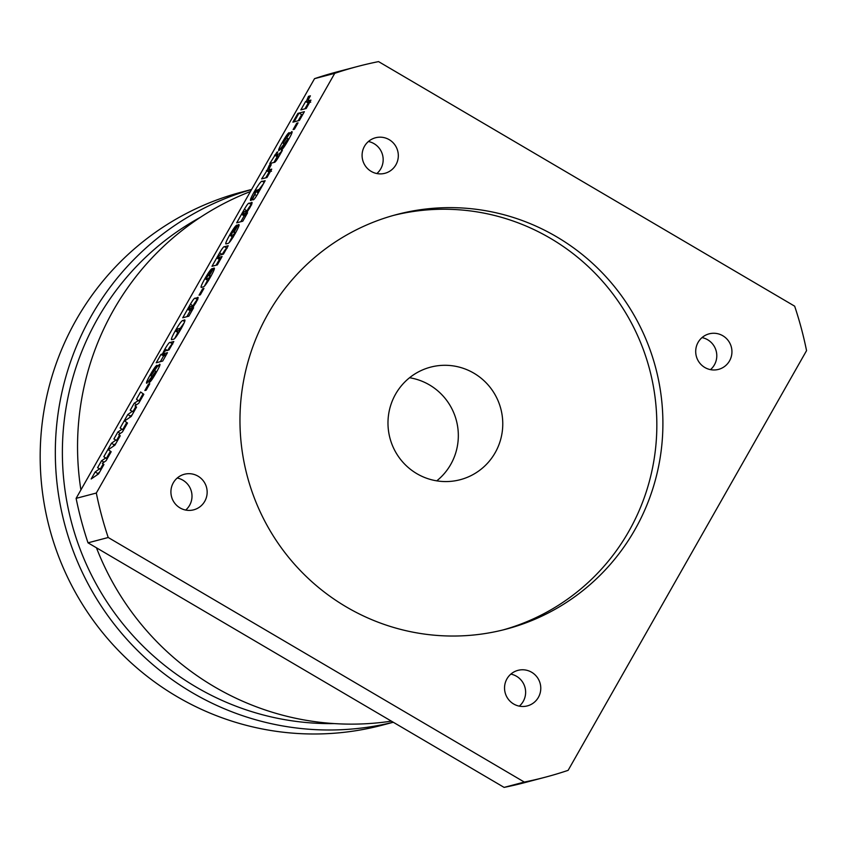 <?xml version="1.0" encoding="UTF-8"?>
<svg xmlns="http://www.w3.org/2000/svg" width="849" height="849" viewBox="0 0 849 849"><rect width="100%" height="100%" fill="white"/><g stroke="black" fill="none" stroke-linecap="round" stroke-linejoin="round"><path stroke-width="1.27" d="M416.838 473.668A58.199 57.339 -104.8 0 1 388.46 415.511A58.199 57.339 -104.8 0 1 430.528 367.161A58.199 57.339 -104.8 0 1 473.912 373.199A58.199 57.339 -104.8 0 1 502.29 431.356A58.199 57.339 -104.8 0 1 460.211 479.706A58.199 57.339 -104.8 0 1 416.838 473.668M436.757 480.852A58.199 57.339 75.2 0 0 429.477 384.926A58.199 57.339 75.2 0 0 409.558 377.741M556.573 236.765A214.404 211.263 75.2 0 0 396.748 214.521A214.404 211.263 75.2 0 0 241.732 392.652A214.404 211.263 75.2 0 0 346.296 606.908A214.404 211.263 75.2 0 0 506.11 629.151A214.404 211.263 75.2 0 0 661.138 451.021A214.404 211.263 75.2 0 0 556.573 236.765M503.075 629.926A214.404 211.263 75.2 0 0 655.269 451.042A214.404 211.263 75.2 0 0 550.513 238.367A214.404 211.263 75.2 0 0 393.734 215.349M531.676 672.27A18.381 18.105 75.2 0 0 504.688 685.631A18.381 18.105 75.2 0 0 527.346 705.901A18.381 18.105 75.2 0 0 531.676 672.27M519.312 706.156A18.381 18.105 75.2 0 0 510.865 674.117M198.05 476.183A18.381 18.105 75.2 0 0 171.063 489.544A18.381 18.105 75.2 0 0 193.731 509.814A18.381 18.105 75.2 0 0 198.05 476.183M185.687 510.069A18.381 18.105 75.2 0 0 177.239 478.029M389.213 139.671A18.381 18.105 75.2 0 0 362.236 153.032A18.381 18.105 75.2 0 0 384.894 173.302A18.381 18.105 75.2 0 0 389.213 139.671M376.86 173.557A18.381 18.105 75.2 0 0 368.402 141.518M722.839 335.758A18.381 18.105 75.2 0 0 695.851 349.119A18.381 18.105 75.2 0 0 718.509 369.389A18.381 18.105 75.2 0 0 722.839 335.758M710.475 369.644A18.381 18.105 75.2 0 0 702.027 337.605M391.389 721.141A275.66 271.627 -104.8 0 1 214.256 686.692A275.66 271.627 -104.8 0 1 96.457 547.796M334.135 723.581A269.536 265.588 -104.8 0 1 196.055 686.99A269.536 265.588 -104.8 0 1 62.391 449.747A269.536 265.588 -104.8 0 1 200.576 217.195M393.246 722.234A275.66 271.627 -104.8 0 1 192.044 692.551A275.66 271.627 -104.8 0 1 57.254 419.862A275.66 271.627 -104.8 0 1 251.559 189.529M393.289 722.255L382.368 725.142A275.66 271.627 -104.8 0 1 176.889 696.541A275.66 271.627 -104.8 0 1 42.45 421.072A275.66 271.627 -104.8 0 1 241.763 192.054L251.601 189.454M252.057 203.123L251.293 202.678C252.705 201.627 252.227 203.314 249.85 207.761L246.316 213.152L247.558 212.823L242.803 221.207L236.701 222.809L244.427 209.109C247.017 204.768 248.566 202.815 249.065 203.261L251.962 202.667M172.05 339.6C170.532 340.332 171.604 337.414 175.276 330.834C179.097 324.159 181.612 320.699 182.822 320.476L184.116 320.137C185.889 319.097 184.827 322.068 180.954 329.041C176.985 335.992 174.47 339.398 173.408 339.239L171.54 339.579M184.965 320.625L184.116 320.137L184.859 320.115M195.334 288.511L76.113 498.363L96.319 493.036L334.739 73.332L314.544 78.66L195.334 288.511M107.154 458.831L103.811 456.741L111.474 443.252L115.952 440.047L113.904 438.986L117.862 432.003L122.076 429.276L120.134 428.013L127.796 414.524L132.274 411.319L130.226 410.247L134.184 403.264L138.387 400.548L136.456 399.274L140.594 391.994L143.831 394.276L138.727 403.254L135.002 405.854L136.572 407.053L131.245 416.424L124.623 420.977L127.509 423.014L122.405 431.992L118.68 434.582L120.25 435.781L114.933 445.152L108.301 449.705L111.187 451.742L106.093 460.72L102.358 463.31L103.939 464.509L98.611 473.891L91.172 478.985L95.152 471.98L99.63 468.786L97.582 467.714L101.551 460.731L105.754 458.004L104.798 457.653M123.476 430.103L121.12 428.925M139.798 401.375L137.442 400.197M146.155 390.19L144.861 390.529L148.479 384.151L149.785 383.801L146.155 390.19M160.037 364.582L159.527 364.274C160.663 363.934 159.548 366.726 156.184 372.647C152.608 378.983 150.231 382.315 149.042 382.644L155.293 372.17L146.845 383.217C145.805 383.451 146.941 380.67 150.262 374.855C153.542 369.018 155.792 365.823 156.991 365.282L150.857 375.714L157.988 365.654L159.909 364.295M152.067 376.468L150.772 375.714L152.088 376.447M156.195 372.626L155.293 372.17M162.7 361.058L156.227 362.767L160.981 354.394L162.446 354.001L164.95 349.013C167.879 344.078 169.609 341.892 170.14 342.476L173.812 341.51L169.047 349.894L165.29 350.881L163.761 352.473L163.645 353.693L167.465 352.685L162.7 361.058M166.001 355.253L163.326 353.704L166.075 355.115M198.104 298.095L197.35 297.649C198.762 296.588 198.273 298.286 195.907 302.732L192.362 308.123L193.614 307.794L188.849 316.168L182.758 317.781L190.473 304.08C193.063 299.729 194.612 297.787 195.121 298.232L198.019 297.628M200.332 294.826L199.037 295.165L202.656 288.777L203.951 288.437L200.332 294.826M201.574 287.365C200.268 287.864 201.393 284.935 204.959 278.568C208.822 271.882 211.305 268.549 212.388 268.571L205.904 279.109L208.44 278.44L209.809 276.88L209.873 275.681L209.225 275.851L213.534 268.273C215.338 267.18 214.33 270.099 210.51 277.018C206.636 283.746 204.153 287.068 203.081 286.973L201.096 287.365M206.02 278.069L205.904 279.109L208.419 280.584M210.998 276.137L209.873 275.681M214.394 268.783L213.534 268.273L214.341 268.252M217.333 264.899L211.995 266.299L219.626 252.769C222.364 248.195 223.977 246.178 224.486 246.73L228.211 245.743L223.446 254.127L219.753 255.103L218.31 256.451L218.48 257.47L222.088 256.515L217.333 264.899M218.31 256.451L218.48 257.47L220.782 258.828M226.29 243.875C224.974 244.374 226.099 241.434 229.676 235.077C233.539 228.392 236.011 225.059 237.094 225.081L230.61 235.608L233.146 234.94L234.515 233.379L234.579 232.191L233.931 232.361L238.24 224.783C240.044 223.69 239.036 226.609 235.215 233.517C231.342 240.256 228.859 243.578 227.787 243.483L225.802 243.865M230.726 234.579L230.61 235.608L233.125 237.083M235.714 232.647L234.579 232.191M239.1 225.282L238.24 224.783L239.047 224.752M250.88 200.417C249.712 200.704 250.901 197.732 254.424 191.492C259.083 183.564 261.768 180.2 262.49 181.41L265.153 180.699L257.799 193.774C255.453 197.806 253.947 199.802 253.299 199.78L252.864 199.886C252.142 200.099 252.79 198.305 254.796 194.506L256.578 190.091L255.071 191.725L254.976 192.893L255.538 192.744L251.23 200.322L250.476 200.406M255.231 193.285L254.594 192.903L255.337 193.094M257.523 190.505L256.578 190.091M266.968 177.515L261.641 178.916L267.148 170.341L269.271 165.375L271.171 164.865C268.74 169.227 268.231 170.829 269.653 169.683L271.733 169.131L266.968 177.515M271.489 171.275L268.868 169.736L270.98 170.458M270.629 163.316L269.791 163.539L276.976 152.141L277.814 151.918L276.233 154.72L279.088 153.966L282.388 150.379L280.372 153.934C276.965 160.037 274.906 162.859 274.163 162.382L271.468 163.093L270.566 164.695L269.727 164.908L270.629 163.316L271.16 163.634M292.194 131.945L291.674 131.648C292.82 131.308 291.706 134.089 288.342 140.011C284.765 146.346 282.377 149.679 281.189 150.018L287.45 139.544L279.003 150.591C277.952 150.825 279.098 148.034 282.42 142.229C285.699 136.381 287.938 133.187 289.148 132.646L283.014 143.088L290.135 133.017L292.056 131.659M284.224 143.842L282.929 143.078L284.245 143.81M288.352 139.989L287.45 139.544M294.401 129.228L293.107 129.568L296.736 123.19L298.031 122.84L294.401 129.228M299.389 120.452L294.051 121.853L299.039 113.076L304.377 111.675L299.389 120.452M293.743 121.938L292.905 122.16L297.893 113.384L298.731 113.161L293.743 121.938M306.192 108.481L300.854 109.882L305.608 101.509L306.372 101.307L308.484 96.34L310.384 95.841C307.954 100.193 307.444 101.795 308.866 100.649L310.946 100.097L306.192 108.481M310.702 102.241L308.091 100.702L310.193 101.424M76.113 498.363A367.543 362.162 75.2 0 0 88.009 542.829L504.104 787.394A367.543 362.162 75.2 0 0 524.969 782.555L545.175 777.228A367.543 362.162 75.2 0 0 568.13 770.34L806.55 350.637A367.543 362.162 -104.8 0 0 794.653 306.171L378.558 61.606A367.543 362.162 -104.8 0 0 357.694 66.445A367.543 362.162 -104.8 0 0 334.739 73.332M504.104 787.394L524.311 782.067A367.543 362.162 75.2 0 0 545.175 777.228M88.009 542.829L108.216 537.502L524.311 782.067M357.694 66.445L337.499 71.772A367.543 362.162 75.2 0 0 314.544 78.66M108.216 537.502A367.543 362.162 -104.8 0 1 96.319 493.036M80.91 489.937A275.66 271.627 -104.8 0 1 250.423 191.524M122.956 429.796L120.134 428.013M122.755 429.552L126.766 422.484M129.547 417.591L130.417 416.063L127.796 414.524M130.417 416.063L132.168 414.811M133.675 412.147L132.274 411.319M132.9 411.691L135.851 406.501M136.636 404.708L134.184 403.264M139.278 401.068L136.456 399.274M139.077 400.824L143.088 393.756M96.903 475.058L97.773 473.519L95.152 471.98M97.773 473.519L99.524 472.277M101.042 469.614L99.63 468.786M100.256 469.147L103.207 463.957M104.002 462.174L101.551 460.731M106.634 458.534L103.811 456.741M106.433 458.28L110.444 451.212M113.225 446.319L114.095 444.791L111.474 443.252M114.095 444.791L115.846 443.549M117.353 440.875L115.952 440.047M116.578 440.419L119.529 435.229M120.325 433.436L117.862 432.003M149.307 384.629L148.479 384.151M159.41 366.492L157.988 365.654M154.083 376.245L152.862 375.534M155.346 374.101L154.773 373.762M150.878 375.216L150.262 374.855M160.334 361.685L163.602 355.933L160.981 354.394M163.602 355.933L165.067 355.551L162.446 354.001M165.067 355.551L165.343 354.882M167.253 350.361L164.95 349.013M167.571 350.552C170.5 345.617 172.23 343.442 172.761 344.015M175.913 331.216L175.276 330.834M180.306 328.276L184.212 322.79M174.714 338.496L177.834 332.479M175.945 331.365L178.683 332.935M180.115 328.308L177.643 328.966L176.284 331.354L178.704 330.717L180.115 328.308L180.582 329.699M178.757 332.808L176.284 331.354L176.348 330.303M186.865 316.698L190.208 310.798L187.597 309.259M190.208 310.798L188 309.269M192.903 305.948L190.473 304.08M193.094 305.619C195.684 301.278 197.233 299.326 197.743 299.771M193.158 308.59L192.362 308.123M191.672 309.482L192.118 310.416M192.723 305.99L190.42 306.595L189.062 308.994L191.28 308.399L192.723 305.99L193.073 307.168M192.765 309.28L191.28 308.399M191.683 310.532L189.062 308.994L189.051 307.943M203.484 289.265L202.656 288.777M205.596 278.939L204.959 278.568M208.642 279.618L208.525 280.648M205.638 279.109L208.366 280.679M209.374 278.992L208.44 278.44M210.393 277.22L209.809 276.88M204.46 286.113L207.527 280.223M216.102 265.217L219.382 259.465L216.76 257.926M219.382 259.465L217.227 257.799M219.849 259.338L220.04 258.775M222.151 254.467L219.626 252.769M222.247 254.307C224.985 249.733 226.598 247.717 227.108 248.269M217.896 257.523L220.623 259.094M230.312 235.449L229.676 235.077M233.348 236.118L233.231 237.147M230.344 235.619L233.072 237.179M234.08 235.491L233.146 234.94M235.099 233.73L234.515 233.379M229.166 242.612L232.233 236.722M240.819 221.727L244.162 215.837L241.541 214.298M244.162 215.837L241.944 214.298M244.565 215.848L244.756 215.317M246.857 210.987L244.427 209.109M247.048 210.648C249.638 206.307 251.187 204.354 251.686 204.811M247.112 213.619L246.316 213.152M245.626 214.521L246.072 215.444M246.666 211.019L244.363 211.634L243.005 214.022L245.234 213.439L246.666 211.019L247.027 212.197M246.719 214.309L245.234 213.439M245.626 215.561L243.005 214.022L243.005 212.972M255.008 191.842L254.424 191.492M259.157 189.433L263.54 183.554M258.966 189.465L257.852 189.752L257.311 192.267L258.966 189.465L259.762 189.73M258.308 192.861L257.035 192.267L258.245 192.978M265.748 177.834L269.016 172.082L266.395 170.543M269.016 172.082L269.77 171.88L267.148 170.341M269.77 171.88L270.162 170.49M270.491 166.086L269.271 165.375M273.909 162.456L277.177 156.694L274.556 155.155M277.177 156.694L278.016 156.481L275.394 154.932M278.016 156.481L278.313 155.94M277.506 152.459L276.976 152.141M279.077 156.195L276.233 154.72M282.08 150.91L281.55 150.602M291.568 133.855L290.135 133.017M286.23 143.619L285.009 142.897M287.503 141.475L286.92 141.136M283.025 142.59L282.42 142.229M297.553 123.667L296.736 123.19M298.169 120.77L301.66 114.615L299.039 113.076M301.66 114.615L302.881 114.297M298.434 113.692L297.893 113.384M304.961 108.799L308.229 103.047L305.608 101.509M308.229 103.047L308.994 102.846L306.372 101.307M308.994 102.846L309.376 101.466M309.705 97.062L308.484 96.34M156.662 371.798L154.624 370.599M154.21 376.022L153.213 375.438M172.474 343.845L170.14 342.476M184.7 321.58L182.822 320.476M179.659 331.28L178.704 330.717M197.52 299.644L195.121 298.232M226.863 248.12L224.486 246.73M251.463 204.673L249.065 203.261M264.188 182.408L262.49 181.41M256.706 195.631L254.796 194.506M280.032 154.518L279.088 153.966M288.809 139.172L286.771 137.973M286.368 143.396L285.37 142.802M180.391 328.298L181.134 328.733M193.116 305.969L193.678 306.298M188.648 309.015L191.258 310.554M247.059 210.998L247.632 211.337M242.591 214.044L245.212 215.582"/></g></svg>
